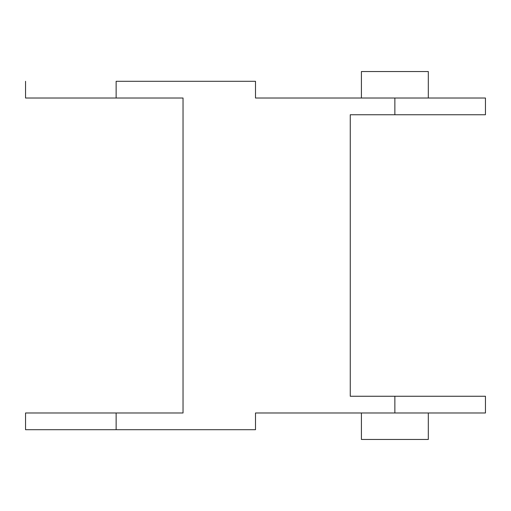 <?xml version="1.0" encoding="UTF-8"?>
<svg xmlns="http://www.w3.org/2000/svg" width="511" height="511" viewBox="0 0 511 511"><rect width="100%" height="100%" fill="white"/><g stroke="black" fill="none" stroke-linecap="round" stroke-linejoin="round"><path stroke-width="0.77" d="M183.034 98.016L25.55 98.016L116.138 98.016L116.138 81.294L255.5 81.294L255.5 98.016L485.45 98.016L394.862 98.016L394.862 114.745L485.45 114.745L350.265 114.745L350.265 396.255L485.45 396.255L394.862 396.255L394.862 412.984L485.45 412.984L255.5 412.984L255.5 429.706L25.55 429.706L116.138 429.706L116.138 412.984L25.55 412.984L183.034 412.984L183.034 98.016L183.034 412.984M428.314 412.984L428.314 439.46L361.418 439.46L361.418 412.984M428.314 98.016L428.314 71.54L361.418 71.54L361.418 98.016M350.265 396.255L350.265 114.745M485.45 412.984L485.45 396.255M485.45 98.016L485.45 114.745M25.55 412.984L25.55 429.706M25.55 98.016L25.55 81.294"/></g></svg>
